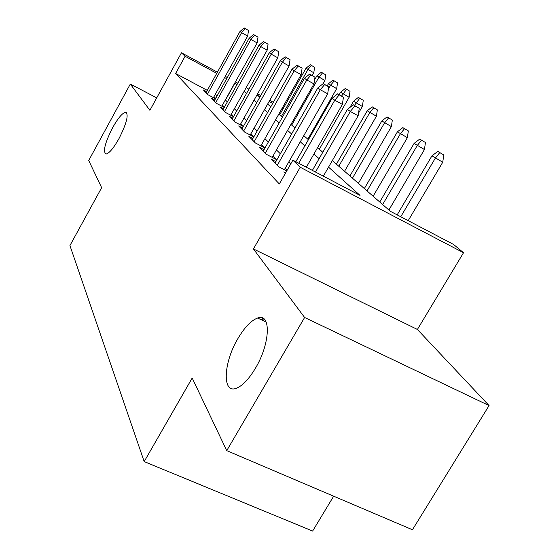 <?xml version="1.0" encoding="UTF-8"?>
<svg xmlns="http://www.w3.org/2000/svg" width="559" height="559" viewBox="0 0 559 559"><rect width="100%" height="100%" fill="white"/><g stroke="black" fill="none" stroke-linecap="round" stroke-linejoin="round"><path stroke-width="0.84" d="M237.91 338.572C244.604 327.274 251.173 320.426 257.615 318.036C271.227 312.544 270.493 343.219 255.491 368.129C249.118 378.792 242.892 385.444 236.806 388.086C221.902 394.738 223.237 362.91 237.91 338.572M112.569 127.787C117.977 118.18 122.309 113.002 125.565 112.247C128.961 114.309 126.767 123.092 118.997 138.597C113.61 148.1 109.326 153.243 106.14 154.025C102.667 151.964 104.812 143.216 112.569 127.787M332.326 160.587L390.406 211.33L453.594 244.472L463.516 252.731L300.211 167.246L292.888 160.181L360.024 195.391L328.545 167.141M417.398 329.461L253.43 248.944L304.613 317.484L226.737 450.645L412.444 529.75L489.069 405.582L417.398 329.461L463.516 252.731M333.66 496.189L312.628 531.05L144.187 461.594L69.931 245.576L101.647 187.684L88.713 160.496L130.31 84.067L149.903 110.312L181.465 52.784L217.416 72.167M304.613 317.484L489.069 405.582M156.737 97.86L130.31 84.067M285.621 172.899L283.769 171.934L285.293 173.486M275.88 161.635L271.353 159.273L278.703 166.764L286.739 170.949M264.03 149.679L259.746 147.436L266.615 154.445L276.649 159.685L273.002 156.017M252.927 138.478L248.874 136.354L255.309 142.915L264.987 147.988M242.515 127.969L238.665 125.943L244.709 132.113L253.821 136.899M232.726 118.089L229.064 116.153L234.752 121.953L243.354 126.488M223.509 108.774L220.015 106.93L225.382 112.401L233.508 116.691M214.81 99.991L211.477 98.223L216.543 103.387L224.243 107.461M261.815 320.014L262.87 318.197M207.319 90.369L175.617 73.502L279.311 183.96L292.888 160.181M290.743 163.941L288.758 161.998M280.352 153.767L276.446 149.945M268.362 142.021L264.924 138.66M257.133 131.03L254.114 128.067M246.596 120.709L243.955 118.117M236.695 111.01L234.382 108.746M227.366 101.871L225.326 99.949M217.227 95.645L215.159 94.541M206.592 91.683L203.399 89.985L208.193 94.876L215.501 98.754M215.704 98.384L213.985 96.658M224.418 107.146L222.433 105.148M233.655 116.44L231.363 114.134M243.458 126.299L240.838 123.665M253.884 136.787L250.893 133.783M265.001 147.967L261.598 144.543M287.144 170.236L285.181 168.266M253.43 248.944L300.211 167.246M175.617 73.502L185.085 56.27L181.465 52.784M226.737 450.645L192.191 378.024L144.187 461.594M260.103 96.686L257.685 95.379L259.802 97.224M267.642 104.072L270.787 106.825M278.92 113.931L282.505 117.062M290.946 124.433L295.019 127.997M303.796 135.662L308.414 139.701M317.554 147.681L322.795 152.265M282.959 108.991L282.002 108.481M272.687 103.464L269.082 101.521M225.256 76.394L227.317 77.505M235.416 81.873L237.806 83.158M246.177 87.672L248.93 89.16M257.594 93.828L260.753 95.533M269.731 100.368L273.337 102.311M282.651 107.335L283.602 107.852M236.862 84.856L234.766 83.032M226.674 78.672L224.606 77.561M216.766 73.341L185.085 56.27M319.112 158.679L313.92 154.018M304.872 145.899L300.295 141.79M291.609 133.992L287.571 130.373M279.214 122.868L275.664 119.682M267.614 112.457L264.491 109.655M256.728 102.688L253.996 100.236M246.498 93.507L244.108 91.362M225.494 100.04L234.934 83.123M262.437 318.001L261.388 319.811M213.433 97.65L247.672 36.076L241.586 32.701L207.48 94.15M245.128 28.593L248.503 30.472L244.213 27.95L245.128 28.593L241.586 32.701L239.965 31.521L206.04 92.675M247.672 36.076L248.503 30.472M244.213 27.95L239.965 31.521M314.605 67.29L310.294 64.753L314.605 67.29L313.795 72.782L306.039 68.212L279.752 114.658M311.363 65.48L307.953 69.54L281.526 116.209M313.795 72.782L312.264 75.486M306.039 68.212L310.294 64.753M221.846 106.196L257.147 42.91L250.9 39.451L215.753 102.583M254.541 35.217L257.999 37.146L253.569 34.539L254.541 35.217L250.9 39.451L249.188 38.208L214.23 101.032M257.147 42.91L257.999 37.146M253.569 34.539L249.188 38.208M230.748 115.238L267.174 50.149L260.774 46.6L224.515 111.514M264.505 42.239L268.054 44.217L263.478 41.52L264.505 42.239L260.774 46.6L258.95 45.279L222.901 109.871M267.174 50.149L268.054 44.217M263.478 41.52L258.95 45.279M240.188 124.818L277.816 57.822L271.234 54.181L233.795 120.982M275.07 49.681L278.717 51.707L273.987 48.913L275.07 49.681L271.234 54.181L269.305 52.784L232.083 119.235M277.816 57.822L278.717 51.707M273.987 48.913L269.305 52.784M250.208 134.998L289.115 65.976L282.351 62.238L243.654 131.037M286.299 57.584L290.044 59.666L285.139 56.773L286.299 57.584L282.351 62.238L280.304 60.749L241.837 129.178M289.115 65.976L290.044 59.666M285.139 56.773L280.304 60.749M325.75 74.85L321.299 72.237L325.75 74.85L324.919 80.503L316.918 75.772L314.563 79.923M322.431 73.005L318.937 77.184L291.7 125.097M324.919 80.503L323.116 83.668M316.918 75.772L321.299 72.237M337.538 82.851L332.933 80.147L337.538 82.851L336.686 88.664L328.412 83.773L327.246 85.82M334.135 80.957L330.551 85.268L328.385 89.07M336.686 88.664L307.813 139.177M328.412 83.773L332.933 80.147M350.025 91.327L345.259 88.518L350.025 91.327L349.144 97.308L340.585 92.249L339.222 94.632M346.531 89.384L341.633 95.966M349.144 97.308L319.343 149.246M340.585 92.249L345.259 88.518M363.273 100.313L358.34 97.406L363.273 100.313L362.365 106.483L353.505 101.235L349.976 107.377M359.689 98.328L354.469 105.42M362.365 106.483L358.543 113.121M353.505 101.235L358.34 97.406M260.871 145.829L301.14 74.654L294.188 70.811L254.149 141.734M298.247 66.004L302.105 68.142L297.018 65.137L298.247 66.004L294.188 70.811L292.008 69.232L252.207 139.757M301.14 74.654L302.105 68.142M297.018 65.137L292.008 69.232M377.353 109.871L372.231 106.853L377.353 109.871L376.417 116.23L367.228 110.787L336.42 164.164M373.671 107.831L369.785 112.569L338.789 166.233M376.417 116.23L344.561 171.278M367.228 110.787L372.231 106.853M272.226 157.372L313.969 83.906L306.814 79.965L265.329 153.131M310.993 74.983L314.962 77.184L309.679 74.061L310.993 74.983L306.814 79.965L304.48 78.267L263.261 151.028M313.969 83.906L314.962 77.184M309.679 74.061L304.48 78.267M392.341 120.045L387.031 116.908L392.341 120.045L391.384 126.613L381.839 120.954L349.934 175.973M388.561 117.949L384.571 122.854L352.463 178.181M391.384 126.613L358.382 183.352M381.839 120.954L387.031 116.908M284.356 169.712L327.686 93.8L320.314 89.74L277.278 165.317M324.618 84.577L328.706 86.841L323.214 83.591L324.618 84.577L320.314 89.74L317.819 87.931L275.063 163.06M327.686 93.8L328.706 86.841M323.214 83.591L317.819 87.931M261.871 319.923L264.917 319.874M408.343 130.904L402.815 127.641L408.343 130.904L407.35 137.696L397.428 131.805L364.349 188.565M404.457 128.752L400.349 133.832L367.046 190.919M407.35 137.696L373.132 196.237M397.428 131.805L402.815 127.641M306.339 167.239L342.374 104.4L334.778 100.222L298.716 163.242M339.222 94.862L343.436 97.189L337.713 93.8L339.222 94.862L334.778 100.222L332.095 98.279L295.83 161.726M342.374 104.4L343.436 97.189M337.713 93.8L332.095 98.279M425.455 142.51L419.697 139.107L425.455 142.51L424.435 149.539L414.093 143.404L379.75 202.023M421.451 140.302L417.217 145.578L382.635 204.545M424.435 149.539L388.896 210.009M414.093 143.404L419.697 139.107M323.347 176.162L358.151 115.783L350.311 111.472L315.486 172.032M354.895 105.903L359.248 108.299L353.281 104.764L354.895 105.903L350.311 111.472L347.432 109.389L312.376 170.404M358.151 115.783L359.248 108.299M353.281 104.764L347.432 109.389M443.797 154.962L437.795 151.405L443.797 154.962L442.735 162.243L431.96 155.828L397.169 214.88M439.674 152.684L435.314 158.162L400.754 216.759M442.735 162.243L408.203 220.665M431.96 155.828L437.795 151.405M257.615 318.036L266.203 322.075M125.565 112.247L126.76 112.862"/></g></svg>
